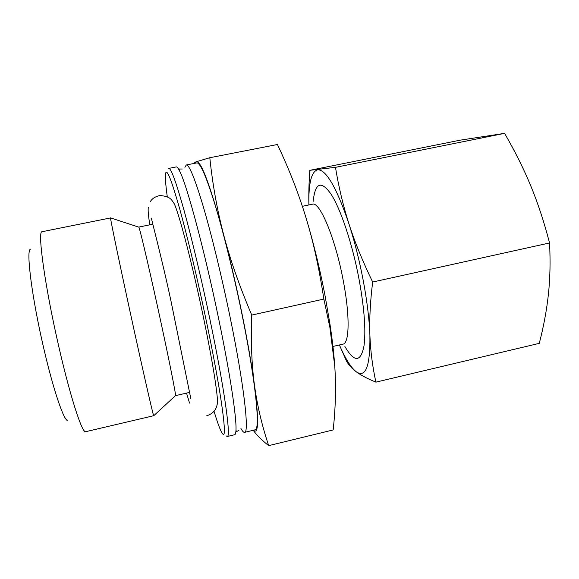 <?xml version="1.0" encoding="UTF-8"?>
<svg xmlns="http://www.w3.org/2000/svg" width="579" height="579" viewBox="0 0 579 579"><rect width="100%" height="100%" fill="white"/><g stroke="black" fill="none" stroke-linecap="round" stroke-linejoin="round"><path stroke-width="0.87" d="M234.69 434.728C235.443 434.561 235.877 432.904 235.993 429.763C236.608 417.278 229.906 372.767 218.58 318.399C204.496 250.164 186.568 183.782 179.555 170.899C178.151 168.091 177.065 166.766 176.305 166.926L168.807 168.395C171.058 168.156 176.168 182.247 184.129 210.676C191.924 239.004 201.782 280.431 210.112 320.274C224.457 388.69 231.137 437.565 227.257 436.515L234.69 434.728M172.361 200.949L174.141 203.526C178.636 212.775 189.774 254.326 200.16 301.992C210.553 349.658 217.718 392.07 217.487 402.347L216.944 405.438M153.753 415.708L85.518 431.731C81.943 432.564 70.291 396.796 59.007 347.501C45.176 287.901 37.353 231.643 41.92 231.745L110.632 217.907M67.7 420.586C63.907 420.774 53.384 390.051 43.801 348.522C32.04 298.388 25.925 250.229 30.354 249.296M153.732 415.78L153.703 415.758C153.312 415.954 144.989 379.831 134.263 330.92C121.272 271.775 109.822 216.893 110.567 217.885L110.582 217.849M175.451 395.652L175.524 395.58C176.023 394.878 169.879 363.713 161.034 322.735C150.388 273.245 139.539 226.925 138.801 227.149L138.707 227.113M214.027 411.242C217.776 423.64 220.592 431.087 222.481 433.57C227.837 441.77 221.554 393.43 206.233 320.592C197.519 278.977 187.205 235.798 179.461 208.056C171.579 180.395 166.991 168.735 165.688 173.056C165.008 176.103 165.536 184.028 167.288 196.846M240.929 428.46C242.427 431.239 243.643 432.535 244.562 432.354C249.484 433.143 243.983 384.145 229.841 315.91C221.641 276.169 211.581 234.922 203.33 206.775C194.877 178.542 189.195 164.602 186.272 164.972L184.925 167.324M244.562 432.354L255.021 429.842C260.579 430.472 255.773 381.395 241.761 313.275C233.641 273.592 223.458 232.454 214.939 204.423C206.189 176.298 200.153 162.46 196.831 162.909L186.272 164.972M332.947 346.452L342.956 344.15C349.427 343.521 350.049 315.83 343.282 280.779C335.487 238.649 319.695 201.072 312.45 204.213L302.368 206.298M334.8 366.659C333.967 354.08 332.339 339.815 329.921 323.864L324.935 295.087C320.419 271.826 315.121 249.498 309.041 228.09L306.002 217.769L308.969 227.938C314.867 248.876 319.832 272.593 323.856 299.075L329.864 327.215L334.8 366.659C336.109 386.975 335.574 408.065 333.171 429.936L268.685 445.642C262.005 425.739 257.279 405.655 254.507 385.39C251.706 365.306 250.787 341.871 251.749 315.077C239.402 286.019 230.051 259.291 223.697 234.9C217.248 210.387 212.623 184.658 209.808 157.72L196.411 161.7C194.45 162.46 194.088 162.902 195.318 163.032M253.45 430.219C258.552 435.14 258.907 420.202 254.507 385.39C251.742 365.016 247.559 341.038 241.95 313.449C236.254 285.737 230.174 259.551 223.697 234.9C210.17 185.15 201.072 160.752 196.411 161.7L195.239 163.22M323.856 299.075L251.749 315.077M253.247 430.269C256.511 434.959 261.657 440.083 268.685 445.642M209.808 157.72L277.435 144.504C289.196 169.379 298.721 193.799 306.002 217.769M226.208 435.907L227.257 436.515M344.874 346.503C354.341 362.599 360.71 362.418 363.988 345.967C366.008 330.942 364.401 308.925 359.168 279.918C352.553 244.208 340.51 208.324 330.812 193.813C320.99 180.214 315.121 182.703 313.21 201.282M309.837 170.32L460.406 140.125L504.57 133.358C514.818 150.953 523.554 168.453 530.769 185.866C537.942 203.236 544.202 222.271 549.543 242.963C550.491 261.201 550.115 278.275 548.422 294.175C546.692 310.141 543.645 326.542 539.273 343.361L375.901 382.14C372.514 366.717 370.509 351.055 369.894 335.14C369.308 319.282 370.234 301.587 372.673 282.038C362.787 261.679 354.913 242.377 349.036 224.138C343.188 205.849 338.664 186.916 335.473 167.338L309.837 170.32C308.947 182.754 308.621 194.182 308.882 204.619M340.445 347.306L346.336 360.739C348.341 364.647 351.627 368.316 356.194 371.747C365.74 378.311 370.307 366.109 369.894 335.14C369.308 319.536 367.144 301.63 363.402 281.423C359.573 261.158 354.782 242.065 349.036 224.138C336.681 187.734 326.23 169.604 317.683 169.763C311.386 171.543 308.455 183.275 308.889 204.952M549.543 242.963L372.673 282.038M339.41 344.968C345.33 358.662 350.925 367.593 356.194 371.747C360.753 375.149 367.325 378.615 375.901 382.14M504.57 133.358L335.473 167.338M235.993 429.763L236.29 431.71L238.888 430.429M179.555 170.899L179.012 169.003L182.276 169.003M150.106 201.941C151.836 198.901 154.731 196.853 158.805 195.796L160.434 195.572C171.746 196.578 171.731 200.906 174.141 203.526M206.761 415.765C213.311 413.645 216.886 409.172 217.487 402.347M138.801 227.149L110.567 217.885M138.736 227.091L152.791 224.218M151.466 218.117C151.097 218.522 161.389 256.244 171.015 301.167L190.795 398.526M148.296 207.405C147.869 210.539 148.398 216.343 149.867 224.818M186.554 393.09L189.536 403.1M329.921 323.864L329.864 327.215M175.48 395.66L189.463 392.417M175.524 395.58L153.703 415.758"/></g></svg>
